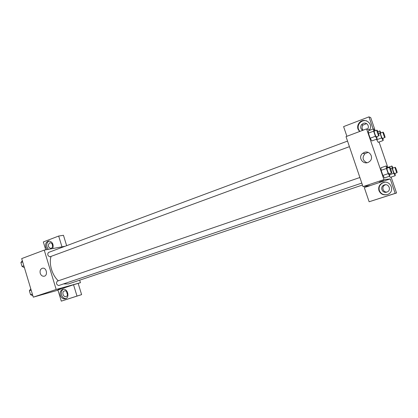 <?xml version="1.0" encoding="UTF-8"?>
<svg xmlns="http://www.w3.org/2000/svg" width="418" height="418" viewBox="0 0 418 418"><rect width="100%" height="100%" fill="white"/><g stroke="black" fill="none" stroke-linecap="round" stroke-linejoin="round"><path stroke-width="0.63" d="M57.977 290.186L33.288 297.156L21.694 258.59L44.24 250.11L65.077 246.27M47.182 249.567L45.729 247.179C45.097 243.616 46.199 241.552 49.042 240.987C52.59 241.923 53.823 244.441 52.746 248.543M45.734 249.839L43.336 241.938L58.677 236.045L61.968 246.839M49.178 240.993C47.072 242.111 46.33 244.102 46.957 246.965L48.404 249.342M49.737 242.832L50.369 242.712C53.258 244.112 53.608 245.993 51.419 248.36L50.844 248.475C47.924 247.122 47.553 245.241 49.737 242.832M52.71 246.991L52.098 243.553M58.677 236.045L63.463 235.287L66.645 245.685M40.232 273.299C39.694 270.503 40.504 268.795 42.667 268.173C46.706 267.494 48.091 275.817 44.01 276.246C42.255 276.345 40.995 275.363 40.232 273.299M79.681 280.18L80.449 282.699L56.184 289.481L33.288 297.156M56.184 289.481L44.24 250.11M60.615 288.744L57.903 289.57L60.615 288.744M73.542 284.752L57.914 289.977L61.3 301.132L76.996 296.064L73.542 284.752L80.449 282.699M60.338 295.307C59.696 292.266 60.537 290.28 62.862 289.36C67.575 287.95 70.156 297.637 65.375 298.786C63.071 299.173 61.394 298.013 60.338 295.307M63.364 289.277C61.53 290.463 60.923 292.354 61.535 294.956C62.418 297.355 63.902 298.551 65.987 298.536M64.372 290.954L64.497 290.918C67.293 290.05 68.897 295.772 66.07 296.534L66.002 296.555C63.202 297.501 61.53 291.743 64.372 290.954M67.486 294.941L66.509 291.498M76.996 296.064L81.614 294.633L78.192 283.451M61.3 301.132L81.614 294.633M57.308 281.162L57.24 281.183C55.939 283.252 56.425 284.705 58.703 285.551L361.789 183.089M48.582 252.425L48.431 252.467C47.197 254.405 47.689 255.853 49.909 256.804L349.422 146.666M51.09 256.38C48.671 263.622 52.145 275.368 58.337 280.807M63.515 283.926L68.463 283.958L362.448 185.033M370.395 185.545L364.308 187.583L369.125 201.763L395.172 193.356L390.224 178.92L370.395 185.545L362.996 186.642L346.015 136.629L366.586 128.896L370.411 130.066M366.602 123.629L362.96 125.076C361.695 126.905 361.779 128.603 363.211 130.165M385.553 184.746L385.062 184.934C381.216 186.512 382.878 192.573 387.005 192.029L386.786 192.108C382.334 193.753 379.534 186.945 383.902 185.122C388.521 182.776 391.917 190.274 387.021 192.024M361.314 121.189L362.761 120.635M369.125 201.763L396.567 192.985L391.112 177.086M387.805 167.43L379.089 142.016M375.239 130.777L370.714 117.589L368.963 116.868L373.133 129.042M362.709 130.353C360.483 128.89 360.107 126.978 361.575 124.627L363.294 123.388C366.748 121.878 369.977 126.325 367.474 129.167M366.826 120.901C363.984 120.154 361.565 120.912 359.564 123.185C358.163 125.06 357.792 127.067 358.445 129.204L359.82 131.435M359.579 131.529L357.965 129.068C357.312 126.92 357.683 124.909 359.088 123.023C363.67 116.685 373.88 123.226 369.543 129.799M384.555 182.311L382.689 182.912C379.638 184.704 378.536 187.254 379.372 190.561C380.808 193.811 383.353 195.175 387.016 194.657M378.969 190.645C378.123 187.321 379.236 184.766 382.292 182.964C390.088 178.82 395.914 191.658 387.502 194.495C383.499 195.53 380.652 194.25 378.969 190.645M395.172 193.356L396.567 192.985M346.893 136.299L343.601 126.607L368.963 116.868M381.644 137.945L376.66 139.764L376.477 139.236L378.212 142.339L383.165 140.532L381.644 137.945L379.983 133.107L379.868 130.923L381.012 132.887M376.9 136.561L377.046 139.027L371.832 140.939L370.155 138.212L368.415 133.123L368.368 130.818M389.592 173.689L389.775 176.161L384.492 177.943L382.888 175.445L381.132 170.314L381.002 167.743L386.269 165.936L387.559 168.026M395.036 173.371L395.24 175.701L390.224 177.389L389.513 176.25M390.224 178.92L383.933 179.625L366.586 128.896M364.36 152.408C370.04 150.057 374.403 158.417 369.219 161.756C363.791 165.92 357.233 157.534 362.641 153.39L364.36 152.408M383.933 179.625L362.996 186.642M368.075 152.377L365.003 153.646C361.941 157.518 362.568 160.543 366.889 162.727M379.471 182.029L383.672 180.592M389.775 176.161L388.202 173.648L386.436 168.501L386.269 165.936M391.666 172.989L389.012 173.888C388.484 174.071 386.462 168.235 387.026 168.208L389.675 167.299C389.127 167.325 391.154 173.172 391.65 172.995L391.666 172.989C392.22 172.953 390.135 166.996 389.675 167.299M388.202 173.648L382.888 175.445L381.132 170.314L381.007 167.749M386.436 168.501L381.132 170.314M377.046 139.027L375.395 136.278L373.645 131.174L373.567 128.88L374.794 130.944M376.905 130.155L374.288 131.132C373.749 131.163 375.719 136.764 376.273 136.775L378.933 135.808C379.481 135.756 377.36 129.841 376.905 130.155C376.378 130.181 378.347 135.793 378.891 135.808L378.933 135.808M373.567 128.88L368.373 130.824L368.415 133.123L370.155 138.212L375.395 136.278M373.645 131.174L368.415 133.123M395.24 175.701L393.787 173.313L392.115 168.444L391.917 166.019L393.119 168.005M397.037 172.697L394.519 173.548C394.049 173.716 392.131 168.182 392.638 168.167L395.156 167.31C394.66 167.32 396.583 172.864 397.027 172.697L397.037 172.697C397.539 172.665 395.569 167.028 395.156 167.31M391.917 166.019L387.298 167.602M393.787 173.313L389.665 174.703M392.115 168.444L390.658 168.94M382.998 138.206L383.165 140.532M383.045 132.135L380.558 133.055C380.072 133.076 381.937 138.395 382.433 138.4L384.962 137.491C385.453 137.449 383.447 131.848 383.045 132.135C382.569 132.151 384.44 137.48 384.926 137.491L384.962 137.491M379.868 130.923L377.851 131.675M379.983 133.107L378.577 133.629M32.86 295.725L30.545 294.685L29.38 290.797L30.765 288.754M32.364 294.068L30.545 294.685M31.193 290.176L29.38 290.797M24.401 267.583L22.06 266.438L20.9 262.572L22.316 260.654M23.857 265.775L22.06 266.438M22.692 261.903L20.9 262.572M51.351 248.381L50.844 248.475M44.01 276.246L44.423 276.146M57.24 281.183L359.893 177.504M347.53 141.096L48.431 252.467M362.96 125.076L361.575 124.627M359.088 123.023L359.564 123.185M385.062 184.934L383.902 185.122M382.292 182.964L382.689 182.912M362.641 153.39L365.003 153.646"/></g></svg>
